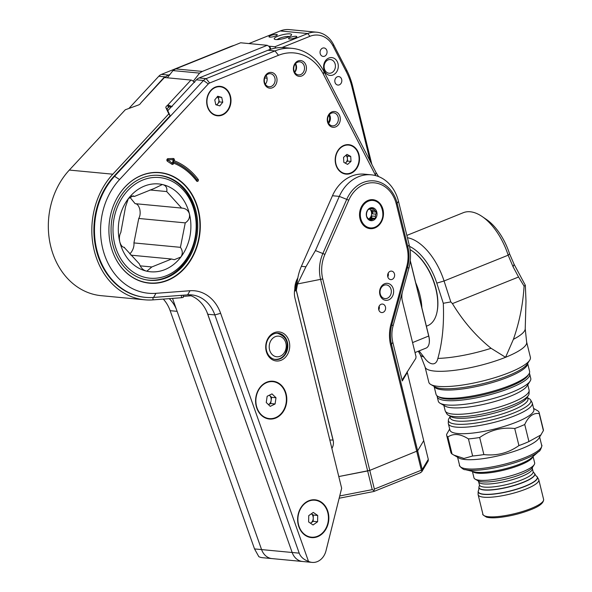 <?xml version="1.0" encoding="UTF-8"?>
<svg xmlns="http://www.w3.org/2000/svg" width="592" height="592" viewBox="0 0 592 592"><rect width="100%" height="100%" fill="white"/><g stroke="black" fill="none" stroke-linecap="round" stroke-linejoin="round"><path stroke-width="0.89" d="M248.344 512.235L261.575 549.583L254.523 548.917L258.837 556.68A15.732 12.913 95.4 0 0 262.478 557.694L272.017 558.596A15.732 12.913 95.4 0 0 272.224 558.611M169.941 74.481L168.483 75.066A8.739 7.178 95.4 0 0 165.856 76.908L165.205 77.604M169.275 298.649A34.958 28.705 -84.6 0 1 176.342 309.15M172.531 298.405L261.59 549.591A15.732 12.913 95.4 0 0 272.017 558.596A15.732 12.913 -84.6 0 1 261.59 549.591L292.159 552.491A15.732 12.913 95.4 0 0 302.601 561.497L312.132 562.4A15.732 12.913 95.4 0 0 325.992 550.789L341.658 488.259L294.979 298.205A17.479 14.349 -84.6 0 1 294.831 289.014A17.479 14.349 95.4 0 1 297.813 277.996M128.901 108.454L158.804 76.242A8.739 7.178 -84.6 0 1 161.431 74.392L230.303 46.679A52.429 43.053 -84.6 0 1 234.314 45.318M254.523 548.917L170.148 310.682A34.958 28.705 95.4 0 0 163.303 299.101M270.707 35.557A4.27 0.955 -13.8 0 0 268.983 36.8A4.27 0.955 -13.8 0 0 271.336 37.081A4.27 0.955 -13.8 0 0 275.554 36.016A4.27 0.955 -13.8 0 0 277.271 34.765A4.27 0.955 -13.8 0 0 274.917 34.484A4.27 0.955 -13.8 0 0 270.707 35.557M290.25 37.407A4.27 0.955 -13.8 0 0 288.533 38.658A4.27 0.955 -13.8 0 0 290.887 38.939A4.27 0.955 -13.8 0 0 295.097 37.866A4.27 0.955 -13.8 0 0 296.821 36.623A4.27 0.955 -13.8 0 0 294.468 36.341A4.27 0.955 -13.8 0 0 290.25 37.407M322.566 48.144A4.27 3.5 95.4 0 0 320.065 52.71A4.27 3.5 95.4 0 0 323.158 56.432A4.27 3.5 95.4 0 0 324.549 56.225A4.27 3.5 95.4 0 0 327.058 51.659A4.27 3.5 95.4 0 0 323.965 47.937A4.27 3.5 95.4 0 0 322.566 48.144M337.322 76.782A4.27 3.5 95.4 0 0 334.82 81.341A4.27 3.5 95.4 0 0 337.914 85.063A4.27 3.5 95.4 0 0 339.312 84.856A4.27 3.5 95.4 0 0 341.813 80.297A4.27 3.5 95.4 0 0 338.72 76.568A4.27 3.5 95.4 0 0 337.322 76.782M328.856 58.031A8.947 7.348 95.4 0 0 323.876 69.345A8.947 7.348 95.4 0 0 333.015 74.969A8.947 7.348 95.4 0 0 338.002 63.662A8.947 7.348 95.4 0 0 328.856 58.031M328.168 59.873A6.882 5.654 95.4 0 0 324.127 67.236A6.882 5.654 95.4 0 0 329.115 73.238A6.882 5.654 95.4 0 0 331.365 72.905A6.882 5.654 95.4 0 0 335.405 65.549A6.882 5.654 95.4 0 0 330.417 59.54A6.882 5.654 95.4 0 0 328.168 59.873M277.818 36.23A8.947 1.998 -13.8 0 0 274.555 39.235A8.947 1.998 -13.8 0 0 287.986 37.192A8.947 1.998 -13.8 0 0 291.464 35.076A8.947 1.998 -13.8 0 0 287.534 33.899A8.947 1.998 -13.8 0 0 277.818 36.23M289.384 36.571A6.882 1.532 -13.8 0 0 279.468 38.295A6.882 1.532 -13.8 0 0 277.093 39.59M371.843 164.398L352.588 86.025A68.813 56.499 95.4 0 0 346.594 69.908L333.459 44.415A27.521 22.6 95.4 0 0 316.727 32.205A27.521 22.6 95.4 0 0 307.729 33.552L274.903 46.753L268.635 46.161M316.727 32.205L289.266 29.6A27.521 22.6 95.4 0 0 280.268 30.947L248.906 43.564M275.909 48.011L274.903 46.753M295.29 63.966A6.882 5.654 -84.6 0 1 294.579 72.083M328.257 122.677A6.556 5.38 95.4 0 0 328.974 115.151M370.2 161.209L351.981 87.046A66.06 54.242 95.4 0 0 346.231 71.58L333.089 46.08A24.768 20.343 95.4 0 0 309.934 36.304L282.021 47.53M267.081 78.211L264.72 77.989M206.926 312.051L278.928 515.136M270.359 49.365L269.227 46.524L267.236 45.303L240.626 42.779L175.706 68.901L172.982 70.589L167.329 77.804M175.706 68.901L202.316 71.425L267.236 45.303M202.316 71.425L199.6 73.112L193.236 81.23M172.982 70.589L199.6 73.112M269.227 46.524L269.952 47.301M145.366 297.347A70.048 57.52 -84.6 0 1 144.914 297.31A70.048 57.52 -84.6 0 1 96.37 250.394A70.048 57.52 -84.6 0 1 114.16 176.039L170.126 115.729L167.196 109.431A2.176 0.91 -35.9 0 1 168.735 107.3L167.395 105.457A2.176 0.91 -35.9 0 0 165.864 107.589L168.787 113.886L112.82 174.196L69.323 170.067A72.557 59.577 95.4 0 0 50.905 247.086A72.557 59.577 95.4 0 0 101.18 295.674L144.677 299.804A72.557 59.577 -84.6 0 1 94.402 251.215A72.557 59.577 -84.6 0 1 112.82 174.196M194.642 82.414L193.458 81.422A3.189 1.243 -137.1 0 0 190.979 80.053L164.421 77.53A3.189 1.243 -137.1 0 0 163.784 77.707L140.837 102.941A2.176 0.91 144.1 0 1 138.491 104.991L125.297 109.764L69.323 170.067M170.126 115.729L168.787 113.886M168.735 107.3L169.319 106.9L168.579 105.228L172.176 106.619L169.319 106.9M190.979 80.053L167.395 105.457L168.579 105.228M171.436 106.752L170.799 106.501M183.194 295.193L183.239 297.421L181.455 297.724L153.025 299.878A72.557 59.577 -84.6 0 1 144.677 299.804M183.217 296.392L191.098 295.793M168.01 158.663A1.376 1.132 95.4 0 0 167.425 161.246L171.946 164.28A1.376 1.132 95.4 0 0 173.611 163.392L173.671 163.14A68.065 55.892 -84.6 0 1 196.611 181.041A1.236 1.014 -84.6 0 0 198.135 179.332A70.537 57.927 -84.6 0 0 174.218 160.728L174.344 160.188A1.376 1.132 95.4 0 0 173.264 158.493L168.01 158.663A2.753 1.561 -91.9 0 0 167.847 159.847L172.287 163.214L172.842 161.601L173.671 163.14M215.399 87.076A14.785 12.143 95.4 0 0 207.163 105.768A14.785 12.143 95.4 0 0 222.274 115.07A14.785 12.143 95.4 0 0 230.51 96.378A14.785 12.143 95.4 0 0 215.399 87.076M343.915 145.395A14.785 12.143 95.4 0 0 335.686 164.088A14.785 12.143 95.4 0 0 350.797 173.389A14.785 12.143 95.4 0 0 359.026 154.697A14.785 12.143 95.4 0 0 343.915 145.395M308.824 500.736A18.981 15.584 95.4 0 0 298.257 524.734A18.981 15.584 95.4 0 0 317.652 536.67A18.981 15.584 95.4 0 0 328.22 512.672A18.981 15.584 95.4 0 0 308.824 500.736M266.785 382.166A18.981 15.584 95.4 0 0 256.218 406.164A18.981 15.584 95.4 0 0 275.613 418.1A18.981 15.584 95.4 0 0 286.18 394.109A18.981 15.584 95.4 0 0 266.785 382.166M281.119 360.269A14.593 11.981 -84.6 0 1 266.208 351.093A14.593 11.981 -84.6 0 1 274.333 332.645A14.593 11.981 -84.6 0 1 289.244 341.821A14.593 11.981 -84.6 0 1 281.119 360.269M273.867 333.873A13.216 10.848 95.4 0 0 266.111 348A13.216 10.848 95.4 0 0 275.694 359.536A13.216 10.848 95.4 0 0 280.016 358.893A13.216 10.848 95.4 0 0 287.779 344.766A13.216 10.848 95.4 0 0 278.188 333.229A13.216 10.848 95.4 0 0 273.867 333.873M300.655 74.585A6.556 5.38 -84.6 0 1 298.516 74.903A6.556 5.38 -84.6 0 1 293.758 69.183A6.556 5.38 -84.6 0 1 297.606 62.175A6.556 5.38 -84.6 0 1 299.752 61.849A6.556 5.38 -84.6 0 1 304.503 67.577A6.556 5.38 -84.6 0 1 300.655 74.585M301.757 75.961A7.933 6.512 -84.6 0 1 293.654 70.966A7.933 6.512 -84.6 0 1 298.072 60.946A7.933 6.512 -84.6 0 1 306.175 65.934A7.933 6.512 -84.6 0 1 301.757 75.961M271.24 86.417A6.556 5.38 -84.6 0 1 269.101 86.735A6.556 5.38 -84.6 0 1 264.343 81.015A6.556 5.38 -84.6 0 1 268.191 74.007A6.556 5.38 -84.6 0 1 270.337 73.689A6.556 5.38 -84.6 0 1 275.095 79.409A6.556 5.38 -84.6 0 1 271.24 86.417M272.342 87.794A7.933 6.512 -84.6 0 1 264.239 82.806A7.933 6.512 -84.6 0 1 268.657 72.779A7.933 6.512 -84.6 0 1 276.76 77.767A7.933 6.512 -84.6 0 1 272.342 87.794M334.517 125.534A6.556 5.38 -84.6 0 1 332.371 125.852A6.556 5.38 -84.6 0 1 327.62 120.132A6.556 5.38 -84.6 0 1 331.468 113.124A6.556 5.38 -84.6 0 1 333.614 112.806A6.556 5.38 -84.6 0 1 338.365 118.526A6.556 5.38 -84.6 0 1 334.517 125.534M335.62 126.91A7.933 6.512 -84.6 0 1 327.517 121.922A7.933 6.512 -84.6 0 1 331.927 111.895A7.933 6.512 -84.6 0 1 340.037 116.883A7.933 6.512 -84.6 0 1 335.62 126.91M141.688 175.284A55.544 45.606 95.4 0 0 109.061 234.669A55.544 45.606 95.4 0 0 149.362 283.161A55.544 45.606 95.4 0 0 167.521 280.445A55.544 45.606 95.4 0 0 200.14 221.06A55.544 45.606 95.4 0 0 159.847 172.568A55.544 45.606 95.4 0 0 141.688 175.284M375.683 175.617L323.417 74.259A48.063 39.464 95.4 0 0 278.492 55.293L209.62 82.998A4.366 3.589 95.4 0 0 208.31 83.923L119.569 179.546A65.675 53.931 95.4 0 0 104.118 253.554A65.675 53.931 95.4 0 0 155.962 293.321L190.01 290.739A39.324 32.294 -84.6 0 1 220.631 313.309L308.491 561.386A15.732 12.913 95.4 0 0 312.132 562.4M207.785 314.248L292.159 552.484L299.212 553.157L214.837 314.922L207.785 314.248A34.958 28.705 -84.6 0 0 188.086 294.831M378.584 176.579L376.038 172.546L324.002 71.617A52.429 43.053 95.4 0 0 292.13 48.359L285.085 47.686A52.429 43.053 95.4 0 0 267.939 50.253L199.075 77.959A8.739 7.178 95.4 0 0 196.448 79.802L167.78 110.689M297.443 280.334L294.831 289.014M292.13 48.359A52.429 43.053 95.4 0 0 274.991 50.919L206.127 78.632A8.739 7.178 95.4 0 0 203.493 80.475L114.752 176.09A70.048 57.52 95.4 0 0 96.97 250.453A70.048 57.52 95.4 0 0 145.506 297.362A70.048 57.52 95.4 0 0 153.565 297.436L187.62 294.86A34.958 28.705 -84.6 0 1 191.638 294.897A34.958 28.705 -84.6 0 1 214.837 314.922L220.631 313.309M308.491 561.386C303.726 559.662 300.632 556.917 299.212 553.157M329.418 114.589A6.556 5.38 -84.6 0 1 328.597 123.314M266.148 75.473A6.556 5.38 -84.6 0 1 265.32 84.197M295.563 63.64A6.556 5.38 -84.6 0 1 294.735 72.357M172.842 161.601A69.264 56.876 -84.6 0 1 197.195 180.197L197.24 180.146A69.338 56.936 95.4 0 0 172.864 161.527L174.218 160.728M117.527 197.121A55.33 45.436 -84.6 0 1 141.54 175.461A55.33 45.436 -84.6 0 1 159.625 172.76A55.33 45.436 -84.6 0 1 199.77 221.068A55.33 45.436 -84.6 0 1 167.27 280.223A55.33 45.436 -84.6 0 1 149.184 282.932A55.33 45.436 -84.6 0 1 112.413 251.089M142.154 177.97A52.681 43.26 -84.6 0 1 159.374 175.402A52.681 43.26 -84.6 0 1 197.595 221.393A52.681 43.26 -84.6 0 1 166.655 277.715A52.681 43.26 -84.6 0 1 149.428 280.29A52.681 43.26 -84.6 0 1 111.215 234.299A52.681 43.26 -84.6 0 1 142.154 177.97M114.7 243.919A50.549 41.507 95.4 0 0 166.359 275.717A50.549 41.507 95.4 0 0 194.502 211.81A50.549 41.507 95.4 0 0 142.85 180.012A50.549 41.507 95.4 0 0 114.7 243.919M156.392 175.239A52.614 43.201 -84.6 0 1 158.397 175.373A52.614 43.201 -84.6 0 1 194.96 211.041A52.614 43.201 -84.6 0 1 148.466 280.127A52.614 43.201 -84.6 0 1 146.468 279.883M140.215 265.86L151.833 266.962L146.875 271.166L146.076 271.025C143.486 270.211 141.466 268.361 140.008 265.46L139.335 263.862L124.113 247.338M123.787 247.286L124.438 247.345C122.44 247.33 120.894 245.51 119.784 241.869C119.051 238.028 119.392 234.92 120.805 232.552L125.571 206.682L128.316 198.705L133.111 195.863L134.502 196.403L154.223 188.463L162.297 184.556L163.126 184.697C166.16 185.784 167.358 188.071 166.722 191.564L181.618 208.081L182.269 208.125M166.722 191.564L149.961 189.973M135.117 203.67L181.618 208.081C185.577 208.28 188.182 210.204 189.418 213.853C190.025 217.686 188.633 220.698 185.252 222.873L138.75 218.463C140.163 216.102 140.504 213.002 139.771 209.146C138.661 205.513 137.115 203.685 135.117 203.67L129.803 197.129M185.252 222.873L180.419 247.33C182.721 250.608 182.876 253.842 180.893 257.017L174.285 259.696L171.554 259.022L151.833 266.962M129.752 253.887L131.239 252.31C133.355 249.151 134.251 246.02 133.918 242.92L138.75 218.463M133.918 242.92L180.419 247.33M171.554 259.022L130.876 255.167M134.502 196.403L131.476 196.115M119.784 241.869A44.104 36.216 95.4 0 0 146.076 271.025A44.104 36.216 -84.6 0 0 180.893 257.017A44.104 36.216 -84.6 0 0 189.418 213.853A44.104 36.216 -84.6 0 0 163.126 184.697A44.104 36.216 -84.6 0 0 128.316 198.705A44.104 36.216 -84.6 0 0 119.784 241.869M271.58 397.328L271.136 400.444A5.454 4.477 95.4 0 0 269.589 395.404A5.454 4.477 95.4 0 0 269.36 395.197L271.58 397.328L275.99 397.743L275.102 403.973L270.241 406.356L266.259 402.508L267.147 396.277L272.009 393.895L275.99 397.743M272.779 381.64A18.559 15.244 95.4 0 0 272.675 381.633A18.559 15.244 95.4 0 0 256.891 393.443A18.559 15.244 95.4 0 0 261.139 414.77A18.559 15.244 95.4 0 0 269.175 418.588A18.559 15.244 95.4 0 0 269.271 418.596M261.338 414.785A18.559 15.244 95.4 0 0 269.375 418.603A18.559 15.244 95.4 0 0 285.159 406.793A18.559 15.244 95.4 0 0 280.911 385.466A18.559 15.244 95.4 0 0 272.875 381.648A18.559 15.244 95.4 0 0 257.091 393.458A18.559 15.244 95.4 0 0 261.338 414.785M270.692 403.559L268.472 404.647A5.454 4.477 95.4 0 0 271.136 400.444L270.692 403.559L275.102 403.973M313.294 515.04L313.19 521.33L310.519 523.232A5.454 4.477 95.4 0 0 310.918 522.943A5.454 4.477 95.4 0 0 313.242 518.185A5.454 4.477 95.4 0 0 311.385 513.752L313.294 515.04L317.704 515.462L317.601 521.744L313.057 524.986L308.624 521.929L308.728 515.647L313.272 512.413L317.704 515.462M314.818 500.21A18.559 15.244 95.4 0 0 314.715 500.196A18.559 15.244 95.4 0 0 298.516 513.338A18.559 15.244 95.4 0 0 305.065 534.879A18.559 15.244 95.4 0 0 311.214 537.159A18.559 15.244 95.4 0 0 311.311 537.166M321.071 502.49A18.559 15.244 95.4 0 0 314.914 500.218A18.559 15.244 95.4 0 0 298.708 513.36A18.559 15.244 95.4 0 0 305.257 534.902A18.559 15.244 95.4 0 0 311.414 537.173A18.559 15.244 95.4 0 0 327.62 524.031A18.559 15.244 95.4 0 0 321.071 502.49M313.19 521.33L317.601 521.744M216.309 104.88A4.366 3.589 95.4 0 0 217.834 103.733A4.366 3.589 95.4 0 0 218.788 99.486A4.366 3.589 95.4 0 0 217.168 96.925M220.017 86.758A14.363 11.796 95.4 0 0 219.921 86.75A14.363 11.796 95.4 0 0 206.956 98.842A14.363 11.796 95.4 0 0 215.429 115.011A14.363 11.796 95.4 0 0 217.205 115.351A14.363 11.796 95.4 0 0 217.308 115.359M221.896 87.105A14.363 11.796 95.4 0 0 220.12 86.765A14.363 11.796 95.4 0 0 207.156 98.857A14.363 11.796 95.4 0 0 215.621 115.033A14.363 11.796 95.4 0 0 217.405 115.373A14.363 11.796 95.4 0 0 230.369 103.274A14.363 11.796 95.4 0 0 221.896 87.105M221.719 97.399L222.762 102.224L219.81 105.894L215.806 104.74L214.755 99.915L217.715 96.244L221.719 97.399L218.263 97.073L219.306 101.898L222.762 102.224M219.306 101.898L216.79 105.021M217.279 96.785L218.263 97.073M348.54 145.07A14.363 11.796 95.4 0 0 348.436 145.062A14.363 11.796 95.4 0 0 335.731 155.866A14.363 11.796 95.4 0 0 341.91 172.494A14.363 11.796 95.4 0 0 345.728 173.671A14.363 11.796 95.4 0 0 345.824 173.678M342.109 172.509A14.363 11.796 95.4 0 0 345.928 173.685A14.363 11.796 95.4 0 0 358.634 162.881A14.363 11.796 95.4 0 0 352.447 146.261A14.363 11.796 95.4 0 0 348.636 145.084A14.363 11.796 95.4 0 0 335.93 155.881A14.363 11.796 95.4 0 0 342.109 172.509M343.841 162.363L343.545 157.354L346.986 154.379L350.723 156.406L351.012 161.416L347.578 164.391L343.841 162.363M345.883 155.326L347.267 156.081L350.723 156.406M347.267 156.081L347.556 161.091L351.012 161.416M347.556 161.091L345.225 163.111M345.129 163.059A4.366 3.589 95.4 0 0 345.839 162.578A4.366 3.589 95.4 0 0 347.408 158.582A4.366 3.589 95.4 0 0 345.846 155.363M295.948 289.088L297.325 281.267A44.037 36.164 -84.6 0 1 301.372 266.341L305.923 266.77L315.44 250.564L339.305 196.389A39.153 32.146 -84.6 0 1 358.493 176.734A39.153 32.146 -84.6 0 1 371.288 174.825A39.153 32.146 -84.6 0 1 398.497 201.361L409.183 244.881A39.153 32.146 -84.6 0 1 408.82 268.383L402.553 291.264A16.517 13.564 95.4 0 0 402.397 301.18L416.035 356.724L415.828 358.345L402.649 379.169L402.286 380.93L392.822 342.376A27.521 22.6 95.4 0 1 393.081 325.852L402.553 291.264M371.288 174.825L364.45 174.174A39.153 32.146 95.4 0 0 351.648 176.09A39.153 32.146 95.4 0 0 332.467 195.737L301.372 266.341M374.884 227.95A14.556 11.951 -84.6 0 1 360.017 218.796A14.556 11.951 -84.6 0 1 368.12 200.392A14.556 11.951 -84.6 0 1 382.994 209.546A14.556 11.951 -84.6 0 1 374.884 227.95M360.365 210.656A13.179 10.819 95.4 0 0 359.906 215.532M384.63 283.76A8.532 7.008 95.4 0 0 379.879 294.55A8.532 7.008 95.4 0 0 388.596 299.915A8.532 7.008 95.4 0 0 393.347 289.125A8.532 7.008 95.4 0 0 384.63 283.76M384.075 285.233A6.882 5.654 95.4 0 0 380.034 292.589A6.882 5.654 95.4 0 0 385.022 298.597A6.882 5.654 95.4 0 0 387.272 298.264A6.882 5.654 95.4 0 0 391.312 290.909A6.882 5.654 95.4 0 0 386.324 284.9A6.882 5.654 95.4 0 0 384.075 285.233M381.107 304.273A4.27 3.5 95.4 0 0 378.599 308.832A4.27 3.5 95.4 0 0 381.699 312.561A4.27 3.5 95.4 0 0 383.091 312.347A4.27 3.5 95.4 0 0 385.599 307.788A4.27 3.5 95.4 0 0 382.499 304.066A4.27 3.5 95.4 0 0 381.107 304.273M390.128 271.321A4.27 3.5 95.4 0 0 387.627 275.887A4.27 3.5 95.4 0 0 390.72 279.609A4.27 3.5 95.4 0 0 392.111 279.402A4.27 3.5 95.4 0 0 394.62 274.843A4.27 3.5 95.4 0 0 391.527 271.114A4.27 3.5 95.4 0 0 390.128 271.321M407.133 371.724L423.709 440.648L417.649 450.823L391.541 344.529A33.3 27.35 -84.6 0 1 391.852 324.527L407.592 267.059A33.367 27.402 95.4 0 0 407.903 247.027L397.217 203.507A33.367 27.402 95.4 0 0 363.118 182.521A33.367 27.402 95.4 0 0 346.764 199.267L322.899 253.45A34.129 28.024 95.4 0 0 320.62 279.468L367.654 470.943L369.785 470.396L374.373 489.096L421.363 470.189L421.985 471.276L422.237 469.523L428.297 459.348L428.216 460.939L421.77 471.772L420.172 472.749M421.363 470.189L390.661 345.195A35.209 28.912 -84.6 0 1 390.994 324.053L406.734 266.578A31.465 25.833 95.4 0 0 407.03 247.693L396.337 204.173A31.465 25.833 95.4 0 0 364.184 184.386A31.465 25.833 95.4 0 0 348.769 200.177L324.904 254.36A32.22 26.462 95.4 0 0 322.751 278.928L369.785 470.396L417.649 450.823L422.237 469.523M296.932 281.2L297.325 281.237M294.601 290.361L296.777 285.566M305.923 266.77L297.539 283.953L296.474 289.636L294.661 290.369M296.474 289.636L296.363 290.472L294.498 291.22M329.825 440.071A16.517 3.685 166.2 0 1 333.022 440.108L333.118 440.115A16.517 3.685 -13.8 0 0 333.022 440.108L296.266 290.465M296.363 290.472L333.118 440.115A11.796 11.233 -149.2 0 1 331.883 448.433M417.649 450.823L369.785 470.396L338.787 476.553L367.654 470.943L372.242 489.636L373.974 490.59L374.373 489.096M388.374 274.533A7.156 3.759 68.1 0 1 387.671 274.762M387.819 276.945A4.27 3.5 95.4 0 0 388.174 273.186M378.791 309.897A4.27 3.5 95.4 0 0 379.146 306.138M423.709 440.655L428.297 459.348M373.974 490.59L373.715 491.441M420.794 472.601L373.848 491.493L339.164 498.227M369.216 219.506L371.561 219.728L370.34 220.431L368.675 219.01A5.639 4.632 95.4 0 1 367.351 217.545L366.529 216.206L366.515 214.126A5.639 4.632 95.4 0 1 366.936 211.951L367.765 209.953L368.986 209.25A5.639 4.632 95.4 0 1 369.837 208.798A5.639 4.632 95.4 0 1 370.74 208.547L372.812 207.925L373.626 209.265L370.03 208.724M371.561 219.728A5.639 4.632 95.4 0 0 372.464 219.477A5.639 4.632 95.4 0 0 373.315 219.018L369.911 218.7L371.554 218.034L375.38 218.396L373.315 219.018M370.141 207.999A6.534 5.365 95.4 0 0 366.5 216.258A6.534 5.365 95.4 0 0 373.182 220.372A6.534 5.365 95.4 0 0 376.815 212.106A6.534 5.365 95.4 0 0 370.141 207.999M371.547 210.404A5.639 4.632 -84.6 0 1 372.39 213.823L372.79 211.788L371.547 210.404L374.951 210.73L376.616 212.151L375.787 214.149L372.39 213.823M372.79 211.788L376.616 212.151M374.951 210.73A5.639 4.632 95.4 0 0 373.626 209.265M371.554 218.034L371.961 215.999L375.365 216.317A5.639 4.632 95.4 0 0 375.787 214.149M371.961 215.999A5.639 4.632 -84.6 0 1 369.911 218.7M368.587 218.944A5.639 4.632 95.4 0 0 371.584 214.178A5.639 4.632 95.4 0 0 369.534 208.932M375.365 216.317L375.38 218.396M421.859 307.81A41.973 22.052 -111.9 0 0 420.002 295.378A41.973 22.052 -111.9 0 0 415.702 282.717M426.381 326.199L427.676 325.674A41.973 22.052 -111.9 0 0 436.963 312.287A41.973 22.052 -111.9 0 0 435.853 289A41.973 22.052 -111.9 0 0 412.306 251.023A41.973 22.052 -111.9 0 0 410.086 249.639M412.306 251.023L412.853 251.4A41.277 21.682 68.1 0 1 436.008 288.741A41.277 21.682 68.1 0 1 437.096 311.636L436.963 312.287M415.014 352.551L426.04 348.118A13.764 7.23 -111.9 0 0 429.089 343.723A13.764 7.23 -111.9 0 0 428.726 336.086L410.485 261.827A13.764 7.23 -111.9 0 0 410.234 260.887M410.256 260.658A13.49 7.082 68.1 0 1 410.545 261.723L428.786 335.99A13.49 7.082 68.1 0 1 429.141 343.471A13.49 7.082 68.1 0 1 429.111 343.597M425.063 366.951A52.296 11.662 166.2 0 0 434.572 371.088A52.296 11.662 166.2 0 0 505.568 357.294L513.405 339.32C519.406 322.233 522.965 304.51 524.083 286.143L518.562 277.004L452.429 303.615C463.21 321.375 476.101 336.263 491.094 348.296L505.568 357.294A52.296 11.662 166.2 0 0 526.636 342.006L530.395 357.294A52.296 11.662 166.2 0 1 529.685 360.217A52.296 11.662 166.2 0 1 490.901 378.828A52.296 11.662 166.2 0 1 438.324 386.376A52.296 11.662 166.2 0 1 430.806 384.504A52.296 11.662 166.2 0 1 428.823 382.24L425.063 366.951L420.209 354.608L418.315 351.226M434.091 386.376L436.03 394.287A48.167 10.737 -13.8 0 0 437.858 396.366A48.167 10.737 -13.8 0 0 444.784 398.098A48.167 10.737 -13.8 0 0 510.171 385.392A48.167 10.737 -13.8 0 0 528.93 373.996A48.167 10.737 -13.8 0 0 529.581 371.302L527.642 363.392M528.93 373.996L527.931 375.55A46.79 10.434 166.2 0 1 509.712 386.62A46.79 10.434 166.2 0 1 439.464 397.284L437.858 396.366M482.117 216.517L486.424 219.454A44.037 23.132 68.1 0 1 509.557 253.798L508.151 255.152A49.543 26.026 -111.9 0 0 482.117 216.517A49.543 26.026 -111.9 0 0 463.262 212.713L406.859 235.409M509.557 253.798L514.115 264.335L525.348 285.3L524.083 286.143M514.115 264.335L513.064 266.748L508.151 255.152M518.562 277.004L513.064 266.748M525.348 285.3L525.992 301.239L525.222 328.812A54.168 12.077 166.2 0 1 513.405 339.32M419.084 350.915L423.916 357.087C429.74 365.693 436.156 366.093 437.858 358.412C442.387 342.383 444.2 324.009 443.29 303.289L436.785 283.124A44.037 23.132 -111.9 0 0 409.523 246.376M407.429 237.732A49.543 26.026 68.1 0 1 444.067 280.985L450.808 301.92L452.429 303.615M450.808 301.92L443.29 303.289M509.571 253.827L508.158 255.196L444.067 280.985L436.785 283.124M450.371 416.317L449.017 418.426A42.439 9.465 -13.8 0 0 448.381 420.216L448.299 423.125A43.209 9.635 -13.8 0 0 448.366 423.717L449.927 430.103A43.209 9.635 -13.8 0 0 473.763 432.952A43.209 9.635 -13.8 0 0 516.446 422.126A43.209 9.635 -13.8 0 0 533.858 409.486L532.289 403.1A43.209 9.635 -13.8 0 0 532.075 402.553L530.654 400.007A42.439 9.465 -13.8 0 0 529.255 398.719L527.08 397.476M479.683 437.503L483.871 454.575A47.619 10.619 166.2 0 1 472.638 455.995L468.442 438.924A47.619 10.619 -13.8 0 0 479.683 437.503C490.287 430.051 501.972 427.054 514.729 428.519A47.619 10.619 -13.8 0 0 519.976 426.529A47.619 10.619 -13.8 0 0 524.734 424.494C528.471 416.383 533.296 412.735 539.201 413.556A47.619 10.619 -13.8 0 0 539.164 412.609A47.619 10.619 -13.8 0 0 537.973 410.952L533.592 408.399M539.164 412.609L543.352 429.674A47.619 10.619 166.2 0 1 543.397 430.621L538.816 438.391A42.247 9.42 166.2 0 1 522.366 448.388A42.247 9.42 166.2 0 1 458.933 458.016L452.059 454.042A47.619 10.619 166.2 0 1 450.867 452.392L446.679 435.32A47.619 10.619 -13.8 0 0 447.87 436.977L452.059 454.042M541.11 434.817L528.922 441.558A47.619 10.619 166.2 0 1 524.164 443.593A47.619 10.619 166.2 0 1 518.925 445.584C508.321 453.043 496.636 456.04 483.871 454.575M533.074 456.469L534.65 462.892A31.243 6.963 166.2 0 1 534.221 464.639A31.243 6.963 166.2 0 1 522.063 472.024A31.243 6.963 166.2 0 1 475.161 479.143A31.243 6.963 166.2 0 1 473.97 477.796L472.394 471.373M479.35 485.988L479.409 484.922A27.661 6.172 -13.8 0 0 494.66 486.742A27.661 6.172 -13.8 0 0 521.989 479.809A27.661 6.172 -13.8 0 0 533.133 471.72L533.673 472.645A28.764 6.416 166.2 0 1 533.71 472.66A28.764 6.416 166.2 0 1 534.805 473.903A28.764 6.416 166.2 0 1 523.21 482.317A28.764 6.416 166.2 0 1 494.801 489.525A28.764 6.416 166.2 0 1 478.943 487.63A28.764 6.416 166.2 0 1 479.328 486.017A28.764 6.416 166.2 0 1 479.35 485.988L479.365 485.958M536.219 476.042A30.503 6.801 166.2 0 1 536.293 476.079A30.503 6.801 166.2 0 1 537.299 477.004A30.503 6.801 166.2 0 1 525.163 486.321A30.503 6.801 166.2 0 1 494.216 494.054A30.503 6.801 166.2 0 1 478.166 491.53A30.503 6.801 166.2 0 1 478.625 490.243A30.503 6.801 166.2 0 1 478.669 490.176M537.299 477.004L538.653 479.431A31.243 6.963 166.2 0 1 538.809 479.831A31.243 6.963 166.2 0 1 526.221 488.962A31.243 6.963 166.2 0 1 495.363 496.792A31.243 6.963 166.2 0 1 478.136 494.734A31.243 6.963 166.2 0 1 478.092 494.305L478.166 491.53M514.729 428.519L518.925 445.584M448.366 423.717A43.209 9.635 -13.8 0 0 472.194 426.566A43.209 9.635 -13.8 0 0 514.877 415.739A43.209 9.635 -13.8 0 0 532.289 403.1M448.381 420.216A42.439 9.465 -13.8 0 0 456.158 424.153A42.439 9.465 -13.8 0 0 513.767 412.964A42.439 9.465 -13.8 0 0 530.654 400.007M443.859 405.394L445.162 410.693A43.209 9.635 -13.8 0 0 445.384 411.248L446.805 413.786A42.439 9.465 -13.8 0 0 448.196 415.073A42.439 9.465 -13.8 0 0 511.91 405.402A42.439 9.465 -13.8 0 0 528.434 395.367A42.439 9.465 -13.8 0 0 529.07 393.576L529.152 390.668A43.209 9.635 -13.8 0 0 529.093 390.076L527.79 384.778M445.384 411.248A43.209 9.635 -13.8 0 0 511.68 402.708A43.209 9.635 -13.8 0 0 529.152 390.668M437.155 395.893A47.619 10.619 -13.8 0 0 437.207 396.758L438.295 401.191A47.619 10.619 -13.8 0 0 440.1 403.248L445.236 406.171A43.209 9.635 -13.8 0 0 510.112 396.329A43.209 9.635 -13.8 0 0 526.939 386.102L530.129 381.13A47.619 10.619 -13.8 0 0 530.78 378.473L529.692 374.04A47.619 10.619 -13.8 0 0 529.337 373.249M440.1 403.248A47.619 10.619 -13.8 0 0 511.592 392.392A47.619 10.619 -13.8 0 0 530.129 381.13M437.207 396.758A47.619 10.619 -13.8 0 0 463.469 399.896A47.619 10.619 -13.8 0 0 510.504 387.967A47.619 10.619 -13.8 0 0 529.692 374.04M524.734 424.494L528.922 441.558M539.201 413.556L543.397 430.621M472.638 455.995L463.987 458.46L453.761 455.063M449.661 429.015L446.634 434.373A47.619 10.619 -13.8 0 0 446.679 435.32M447.87 436.977C453.605 433.166 460.465 433.818 468.442 438.924M230.806 46.731L230.303 46.679M168.483 75.066L161.431 74.392M177.119 311.34L170.148 310.682M165.856 76.908L158.804 76.242M280.268 30.947L307.729 33.552L309.934 36.304M333.459 44.415L333.089 46.08M346.594 69.908L346.231 71.58M352.588 86.025L351.981 87.046M167.196 109.431L165.864 107.589M164.421 77.53L140.837 102.941M153.025 299.878L152.973 297.48M181.455 297.724L181.404 295.334M197.195 180.197A2.753 1.169 -36.9 0 0 196.611 181.041M171.946 164.28A2.753 1.436 123.9 0 1 172.287 163.214M209.62 82.998L206.127 78.632L199.075 77.959M278.492 55.293L274.991 50.919L267.939 50.253M119.569 179.546L114.152 176.039M208.31 83.923L203.493 80.475L196.448 79.802M187.62 294.86L190.01 290.739M153.565 297.436L155.962 293.321M324.002 71.617L323.417 74.259M376.038 172.546L375.454 175.195M172.864 161.527L173.093 159.677L167.847 159.847M173.611 163.392L172.501 163.096M197.24 180.146A2.753 1.169 143.1 0 1 198.135 179.332M167.425 161.246A2.753 1.436 123.9 0 1 167.773 160.18M173.234 159.892L174.344 160.188M173.264 158.493A2.753 1.561 -91.9 0 0 173.093 159.677M159.625 172.76L158.33 172.635A55.33 45.436 95.4 0 0 153.794 172.487M143.397 282.103A55.33 45.436 95.4 0 0 147.889 282.806L149.184 282.932M271.062 340.311A10.353 8.503 95.4 0 0 272.409 354.778A10.353 8.503 95.4 0 0 284.382 352.603A10.353 8.503 95.4 0 0 283.043 338.143A10.353 8.503 95.4 0 0 271.062 340.311M274.348 359.307L274.925 359.359A13.105 10.767 -84.6 0 1 274.14 359.248M276.605 333.222A13.105 10.767 -84.6 0 1 277.396 333.259L276.819 333.207M348.769 200.177L339.305 196.389L332.467 195.737M407.067 372.908L402.286 380.93M390.661 345.195L392.822 342.376M390.994 324.053L393.081 325.852M406.734 266.578L408.82 268.383M407.03 247.693L409.183 244.881M396.337 204.173L398.497 201.361M324.904 254.36L315.44 250.564M297.539 283.953L322.751 278.928M339.734 495.955L372.242 489.636M368.453 201.132A13.786 11.322 -84.6 0 1 382.543 209.805A13.786 11.322 -84.6 0 1 374.862 227.232A13.786 11.322 -84.6 0 1 360.78 218.566A13.786 11.322 -84.6 0 1 368.453 201.132M377.237 225.907A13.979 11.477 -84.6 0 1 374.64 227.395A13.979 11.477 -84.6 0 1 360.358 218.603A13.979 11.477 -84.6 0 1 368.143 200.925A13.979 11.477 -84.6 0 1 379.339 203.715M412.565 342.59L428.786 335.99M410.545 261.723L410.101 261.982M529.685 360.217L527.154 364.147A48.81 10.885 166.2 0 1 490.96 381.522A48.81 10.885 166.2 0 1 441.884 388.567A48.81 10.885 166.2 0 1 434.868 386.82L430.806 384.504M527.62 363.429A48.167 10.737 166.2 0 1 495.578 381.574A48.167 10.737 166.2 0 1 442.757 389.839A48.167 10.737 166.2 0 1 434.128 386.398M491.094 348.296A54.168 12.077 166.2 0 1 437.858 358.412M423.916 357.087A54.168 12.077 166.2 0 1 420.209 354.608M539.652 437.096L541.687 445.376A42.247 9.42 166.2 0 1 524.66 457.734A42.247 9.42 166.2 0 1 482.924 468.324A42.247 9.42 166.2 0 1 459.629 465.534C458.127 464.846 463.58 470.396 465.097 469.619A41.285 9.206 166.2 0 0 524.497 459.259A41.285 9.206 166.2 0 0 538.727 451.533L531.438 457.897A31.931 7.119 -13.8 0 1 520.442 463.869A31.931 7.119 -13.8 0 1 474.503 471.883L465.097 469.619M532.911 456.61A31.243 6.963 166.2 0 1 520.324 464.964A31.243 6.963 166.2 0 1 472.601 471.424M475.161 479.143L478.107 480.83A28.712 6.401 -13.8 0 0 521.212 474.288A28.712 6.401 -13.8 0 0 532.393 467.495L534.221 464.639M532.408 467.465L532.349 468.538A27.661 6.172 166.2 0 1 521.204 476.627A27.661 6.172 166.2 0 1 493.883 483.553A27.661 6.172 166.2 0 1 478.625 481.733L479.409 484.922M533.651 472.631L533.673 472.645A28.712 6.401 166.2 0 1 523.173 482.265A28.712 6.401 166.2 0 1 492.019 489.747A28.712 6.401 166.2 0 1 479.357 485.98L479.328 486.017M478.95 487.675A28.764 6.416 -13.8 0 0 478.965 487.727A28.764 6.416 -13.8 0 0 494.831 489.628A28.764 6.416 -13.8 0 0 523.239 482.421A28.764 6.416 -13.8 0 0 534.828 474.007A28.764 6.416 -13.8 0 0 534.813 473.955M534.805 473.903L536.145 475.998A30.377 6.771 166.2 0 1 525.06 486.187A30.377 6.771 166.2 0 1 492.07 494.113A30.377 6.771 166.2 0 1 478.713 490.102L478.625 490.243M531.017 508.506A31.243 6.963 166.2 0 1 500.159 516.335A31.243 6.963 166.2 0 1 482.931 514.27C482.14 514.322 483.346 515.277 486.535 517.156C489.318 517.889 493.306 518.015 498.486 517.541C509.512 516.379 520.272 513.767 530.75 509.705C539.467 506.382 543.752 502.934 543.611 499.367A31.243 6.963 166.2 0 1 531.017 508.506M527.05 397.528A40.004 8.917 166.2 0 1 511.821 410.522A40.004 8.917 166.2 0 1 457.512 421.075A40.004 8.917 166.2 0 1 450.423 416.346M448.196 415.073L451.03 416.694A40.004 8.917 -13.8 0 0 511.096 407.577A40.004 8.917 -13.8 0 0 526.673 398.113L528.434 395.367M272.024 558.596L302.386 561.475M270.085 47.212L270.877 49.203M145.506 297.362L144.455 297.265M148.466 280.127L147.238 280.009M158.397 175.373L157.169 175.262M274.925 359.359C279.158 359.573 282.562 357.768 285.144 353.935C289.532 343.493 286.95 336.604 277.396 333.259M374.81 227.476C389.395 222.511 382.328 194.228 368.194 200.866C353.609 205.831 360.676 234.114 374.81 227.476M526.636 342.006L525.222 328.812M533.133 471.72L532.349 468.538M543.611 499.367L538.809 479.831M482.931 514.27L478.136 494.734M478.943 487.63L478.713 490.102M478.084 480.815L478.625 481.733M541.687 445.376C542.694 444.074 540.429 451.526 538.727 451.533M459.629 465.534L457.594 457.246"/></g></svg>
